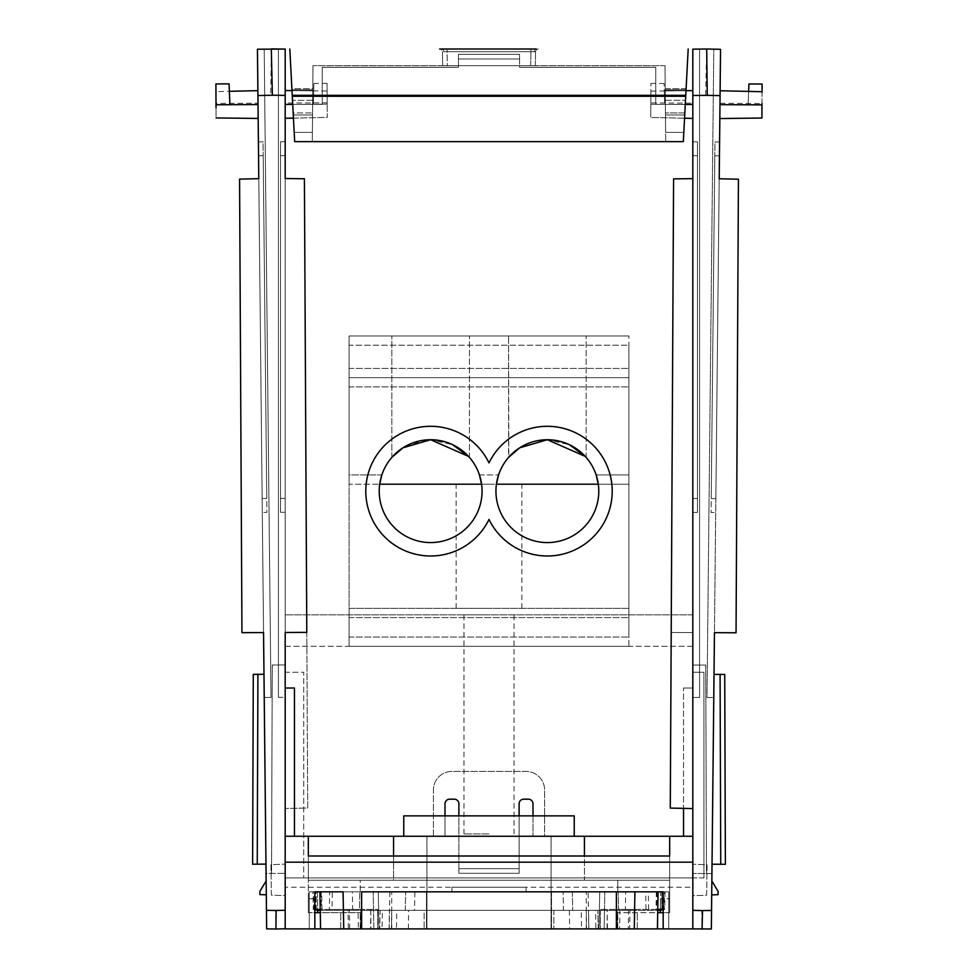 <?xml version="1.0" encoding="UTF-8"?>
<svg xmlns="http://www.w3.org/2000/svg" width="978" height="978" viewBox="0 0 978 978"><rect width="100%" height="100%" fill="white"/><g stroke="black" fill="none" stroke-linecap="round" stroke-linejoin="round"><path stroke-width="0.73" stroke-dasharray="4.89 3.67" d="M285.185 104.414L327.19 104.194C327.275 121.162 327.275 121.162 327.19 104.194C327.275 121.162 327.275 121.162 327.19 104.194L313.29 104.267C314.085 77.384 314.085 77.384 313.29 104.267C314.085 77.384 314.085 77.384 313.29 104.267L327.19 104.194L327.178 102.873L327.19 104.194L313.29 104.267C313.804 86.993 313.804 86.993 313.29 104.267C313.804 86.993 313.804 86.993 313.29 104.267L285.185 104.414C285.185 86.492 285.185 86.492 285.185 104.414C285.185 86.492 285.185 86.492 285.185 104.414C285.185 122.336 285.185 122.336 285.185 104.414C285.185 122.336 285.185 122.336 285.185 104.414L285.185 118.314L285.185 104.365L322.239 104.365L322.239 67.299L458.425 67.299L322.239 67.299L322.239 104.365L285.185 104.365L285.185 688.011L294.451 688.011L294.451 836.251L294.451 688.011L294.451 836.251L444.99 836.251L444.99 803.818A4.633 4.633 0 0 1 449.623 799.185A4.633 4.633 0 0 0 444.99 803.818A4.633 4.633 0 0 1 449.623 799.185L454.257 799.185A4.633 4.633 0 0 1 458.89 803.818L458.89 868.672L458.89 803.818A4.633 4.633 0 0 0 454.257 799.185A4.633 4.633 0 0 1 458.89 803.818L458.89 868.672L519.11 868.672L519.11 803.818A4.633 4.633 0 0 1 523.743 799.185A4.633 4.633 0 0 0 519.11 803.818A4.633 4.633 0 0 1 523.743 799.185L528.377 799.185A4.633 4.633 0 0 1 533.01 803.818L533.01 836.251L533.01 803.818A4.633 4.633 0 0 0 528.377 799.185A4.633 4.633 0 0 1 533.01 803.818L533.01 836.251L683.549 836.251L683.549 688.011L692.815 688.011L683.549 688.011L692.815 688.011L692.815 104.365L655.761 104.365L655.761 67.299L519.575 67.299L519.575 54.328L519.575 58.961L458.425 58.961L458.425 67.299L458.425 58.961L458.425 67.299L322.239 67.299L322.239 104.365L285.185 104.365L285.185 688.011L294.451 688.011L285.185 688.011L285.185 49.071L285.185 697.338L285.185 49.071L285.185 95.416L270.747 95.245L271.309 48.9L257.446 49.218L264.231 697.448L257.446 49.218L264.207 49.059L257.446 49.218L264.207 49.059L257.446 49.218L264.231 697.448L271.004 697.412L264.207 49.059L271.004 697.412L264.207 49.059L271.004 697.412L264.231 697.448M215.906 83.937L216.016 104.78L229.916 104.707L229.072 83.863M285.185 49.071L285.185 697.338L278.412 697.375L278.412 48.986L285.185 49.071L278.412 48.986L285.185 49.071L278.412 48.986L278.412 697.375L285.185 697.338M285.185 632.485L285.185 178.534L285.185 808.488L285.185 178.534L304.415 178.766L285.185 178.534L304.415 178.766L306.786 632.375L285.185 632.485L285.185 178.534M285.185 95.416L285.185 928.892L285.185 887.205L692.815 887.205L692.815 672.265L692.815 887.205M285.185 141.712L285.185 155.612L285.185 141.712L280.552 141.737L280.552 498.425L280.552 141.737L285.185 141.712M285.185 498.401L285.185 155.612L285.185 512.289L285.185 498.401L280.552 498.425L280.552 512.313L280.552 498.425L285.185 498.401M285.185 895.579L285.185 864.112L285.185 895.579L271.358 895.176L270.93 864.686L285.185 864.112L270.93 864.686L271.358 895.176L285.185 895.579M313.694 90.868L291.994 90.599L327.117 91.027L327.178 102.873L285.185 103.008L285.185 90.526M285.185 928.794L266.652 928.892L263.547 632.558L241.945 632.68L239.573 179.108L258.791 178.668L257.446 49.218M278.412 48.986L278.412 697.375L278.412 48.986M266.652 928.892L275.918 929.002L266.652 928.892L266.077 873.464L285.185 873.366L266.077 873.464L266.456 910.359M271.529 873.44L272.263 664.979L285.185 664.918L272.263 664.979L271.529 873.44L272.263 664.979L285.185 664.918L272.263 664.979L271.529 873.44M275.918 929.002L275.503 910.481L285.185 910.261M285.185 512.289L280.552 512.313L285.185 512.289M292.715 104.377L327.19 104.194L327.08 83.35L327.251 117.36L293.437 118.118M258.791 178.668L263.547 632.558L258.791 178.668L239.573 179.108L258.791 178.668M257.874 90.661L215.942 91.614L216.016 104.78L258.021 104.56L229.916 104.707C229.219 87.433 229.219 87.433 229.916 104.707L216.016 104.78L216.016 103.448L258.009 103.155L258.021 104.56C257.837 86.639 257.837 86.639 258.021 104.56C258.204 122.47 258.204 122.47 258.021 104.56L263.547 632.558L241.945 632.68L239.573 179.108L241.945 632.68L263.547 632.558M266.15 880.885L266.297 894.784L266.15 880.885L259.891 891.337L259.903 894.589L266.297 894.784M265.979 864.124L263.987 674.294L265.979 864.124L263.987 674.294L265.979 864.124L257.251 864.173L257.911 674.319L263.987 674.294L253.278 674.343L257.911 674.319L257.251 864.173L265.979 864.124L252.617 864.197L257.251 864.173L257.911 674.319L263.987 674.294M258.168 118.448L257.923 95.551L270.747 95.245M262.141 498.523L258.559 155.746L262.141 498.523L266.774 498.499L266.921 512.386L262.287 512.411L266.921 512.386L263.192 155.722L266.774 498.499L262.141 498.523M258.412 141.859L258.559 155.746L258.412 141.859L263.045 141.834L263.192 155.722L263.045 141.834L258.412 141.859M216.028 107.678L216.052 110.416M216.052 110.428L216.077 116.089M216.077 116.553L216.016 104.78M257.911 674.319L253.278 674.343L252.617 864.197L253.278 674.343L252.617 864.197L257.251 864.173M316.065 891.838L321.09 891.838L313.425 891.838L313.73 909.43L321.395 909.43L316.151 909.43L316.065 891.838L314.892 891.838L316.187 891.838L316.249 909.43L321.97 909.43L317.679 909.43L317.434 891.838L314.635 891.838L314.953 909.43L315.943 909.43L315.625 891.838L314.635 891.838L314.94 909.43L317.679 909.43M321.09 891.838L321.395 909.43M317.434 891.838L321.664 891.838L321.97 909.43M321.664 891.838L316.187 891.838M588.133 891.838L551.531 891.838L551.531 928.892L588.78 928.892L389.22 928.892L551.531 928.892L551.531 891.838L588.133 891.838L588.78 928.892M657.766 909.43L616.397 909.43L616.067 928.892L599.062 928.892L599.71 891.838L658.072 891.838L634.918 891.838L658.072 891.838L657.424 928.892L634.27 928.892L634.918 891.838L634.27 928.892L634.918 891.838L634.612 909.43L599.404 909.43L599.71 891.838L662.375 891.838L662.057 909.43L618.548 909.43L618.243 891.838L618.548 909.43L599.404 909.43L599.062 928.892L607.032 928.892L607.265 909.43M332.3 891.838L319.928 891.838L332.3 891.838L331.994 909.43L343.388 909.43L343.082 891.838L352.349 891.838L352.655 909.43L343.388 909.43L343.082 891.838L378.29 891.838L315.625 891.838M625.651 891.838L634.918 891.838L634.612 909.43L625.345 909.43L625.651 891.838L352.349 891.838M313.425 891.838L665.028 891.838L656.91 891.838L661.935 891.838L661.849 909.43L656.605 909.43L664.27 909.43L664.575 891.838M352.655 909.43L343.388 909.43L343.73 928.892L320.576 928.892L319.928 891.838L343.082 891.838L343.73 928.892L343.082 891.838L343.388 909.43L348.021 909.43L348.364 928.892L358.339 928.892L358.082 909.43L348.021 909.43M662.057 909.43L656.03 909.43L661.751 909.43L661.813 891.838L663.108 891.838L661.935 891.838M661.813 891.838L656.336 891.838L660.566 891.838L660.321 909.43M662.375 891.838L663.365 891.838L663.06 909.43L663.365 891.838L660.566 891.838M426.469 891.838L551.531 891.838L426.469 891.838L426.469 928.892L426.469 891.838M414.88 891.838L572.374 891.838L405.625 891.838L414.88 891.838L414.562 910.359L563.438 910.359L405.295 910.359L405.625 891.838L405.295 910.359L414.562 910.359L414.88 891.838M526.054 891.838L451.946 891.838L526.054 891.838L526.054 887.205L451.946 887.205L451.946 891.838L451.946 887.205L526.054 887.205L526.054 891.838M665.028 891.838L664.71 909.43L663.17 909.43M648.634 909.43L648.341 891.838M331.994 909.43L329.366 909.43L329.659 891.838M314.83 909.43L313.29 909.43L312.972 891.838M329.366 909.43L320.234 909.43M358.082 909.43L378.596 909.43L359.452 909.43L359.757 891.838L359.452 909.43L315.943 909.43M370.735 909.43L370.968 928.892L378.938 928.892L378.29 891.838L378.938 928.892L361.933 928.892L361.603 909.43L361.933 928.892L373.84 928.892L373.193 891.838L373.523 910.359L604.477 910.359L604.807 891.838L604.159 928.892L616.067 928.892L616.397 909.43L625.345 909.43M604.477 910.359L604.159 928.892L373.84 928.892L373.523 910.359M370.968 928.892L358.339 928.892M619.918 909.43L619.661 928.892L607.032 928.892M619.661 928.892L629.636 928.892L629.979 909.43M634.27 928.892L629.636 928.892M595.908 928.892L581.543 928.892L581.225 910.359L595.602 910.359L595.908 928.892L598.181 928.892L379.819 928.892L382.092 928.892L382.398 910.359L396.775 910.359L396.457 928.892L382.092 928.892M581.543 928.892L396.457 928.892M599.196 928.892L616.715 928.892L616.384 910.359L361.615 910.359L616.384 910.359L616.715 928.892L361.285 928.892L599.196 928.892L599.465 910.359M391.726 910.359L391.396 928.892L391.726 910.359L586.274 910.359L586.604 928.892L586.274 910.359M563.438 910.359L572.705 910.359L563.438 910.359L563.12 891.838L563.438 910.359M572.374 891.838L572.705 910.359L572.374 891.838M389.085 928.892L389.403 910.359L588.597 910.359L588.915 928.892M389.403 910.359L380.149 910.359L379.819 928.892L380.149 910.359L382.398 910.359M408.388 928.892L408.633 910.359L396.775 910.359M581.225 910.359L553.854 910.359L553.854 928.892L553.854 910.359L424.146 910.359L424.146 928.892L424.146 910.359L408.633 910.359M569.367 910.359L569.612 928.892M598.181 928.892L597.851 910.359L598.181 928.892M361.285 928.892L361.615 910.359L361.285 928.892M595.602 910.359L588.597 910.359M365.784 491.152A64.854 64.854 0 0 1 489 462.875A64.854 64.854 0 0 1 587.839 440.479A64.854 64.854 0 0 1 587.839 541.824A64.854 64.854 0 0 1 489 519.416A64.854 64.854 0 0 1 365.784 491.152A64.854 64.854 0 0 1 489 462.875A64.854 64.854 0 0 1 587.839 440.479A64.854 64.854 0 0 1 587.839 541.824A64.854 64.854 0 0 1 489 519.416A64.854 64.854 0 0 1 365.784 491.152M519.11 815.86L519.11 873.305L519.11 803.818L519.11 868.672L458.89 868.672L458.89 873.305L519.11 873.305L458.89 873.305L519.11 873.305L458.89 873.305L458.89 868.672L458.89 873.305L458.89 868.672L519.11 868.672L519.11 873.305L519.11 868.672L458.89 868.672L458.89 815.86M444.99 815.86L444.99 836.251L444.99 803.818L444.99 836.251L393.572 836.251L393.572 880.249L308.339 880.249L308.339 862.18L285.185 862.18L285.185 836.251L444.99 836.251L433.413 836.251L433.413 789.918L433.413 836.251L294.451 836.251M285.185 688.011L285.185 104.365L322.239 104.365L322.239 67.299L458.425 67.299L458.425 54.328L458.425 58.961L458.425 54.328L519.575 54.328L458.425 54.328L519.575 54.328L458.425 54.328L458.425 58.961L519.575 58.961L458.425 58.961L519.575 58.961L519.575 67.299L655.761 67.299L519.575 67.299L655.761 67.299L655.761 104.365L655.761 67.299L655.761 104.365L692.815 104.365L655.761 104.365L692.815 104.365L692.815 688.011L692.815 104.365L692.815 688.011L683.549 688.011L683.549 808.378M683.549 836.251L683.549 688.011L683.549 836.251L669.661 836.251L669.661 880.249L308.339 880.249L308.339 856.007L308.339 912.682L308.339 898.782L308.339 912.682L314.83 912.682L314.83 891.838L360.222 891.838L360.222 880.249L669.661 880.249L584.428 880.249L584.428 836.251L533.01 836.251L683.549 836.251L544.587 836.251L544.587 789.918A18.533 18.533 0 0 0 526.054 771.397L451.946 771.397A18.533 18.533 0 0 0 433.413 789.918A18.533 18.533 0 0 1 451.946 771.397L526.054 771.397A18.533 18.533 0 0 1 544.587 789.918L544.587 836.251L533.01 836.251L533.01 815.86M612.216 491.152A64.854 64.854 0 0 0 489 462.875A64.854 64.854 0 0 0 390.161 440.479A64.854 64.854 0 0 0 390.161 541.824A64.854 64.854 0 0 0 489 519.416A64.854 64.854 0 0 0 612.216 491.152M519.575 54.328L519.575 58.961L519.575 54.328M433.413 836.251L433.413 789.918A18.533 18.533 0 0 1 451.946 771.397L526.054 771.397A18.533 18.533 0 0 1 544.587 789.918L544.587 836.251L544.587 789.918A18.533 18.533 0 0 0 526.054 771.397L451.946 771.397A18.533 18.533 0 0 0 433.413 789.918L433.413 836.251M308.339 862.18L308.339 836.251L692.815 836.251L692.815 614.832L692.815 928.892L692.815 178.632L692.815 808.586L692.815 178.632L673.585 178.864L692.815 178.632L692.815 49.169L692.815 697.436L692.815 49.169L706.691 48.998L705.639 95.318L692.815 95.477L692.815 118.411L650.749 117.458L650.81 104.291L664.71 104.365L664.086 83.521L664.71 104.365C664.196 87.091 664.196 87.091 664.71 104.365C664.196 87.091 664.196 87.091 664.71 104.365L650.81 104.291L650.883 91.125L692.815 90.624L692.815 104.512C692.815 122.433 692.815 122.433 692.815 104.512C692.815 86.59 692.815 86.59 692.815 104.512L650.81 104.291C650.725 121.26 650.725 121.26 650.81 104.291C650.725 121.26 650.725 121.26 650.81 104.291L664.71 104.365L650.81 104.291L650.92 83.448L650.81 104.291L650.822 102.959L692.815 103.106M692.815 808.586L670.285 808.085L673.585 178.864L692.815 178.632M489 614.832L463.988 614.832L489 614.832M489 833.928L463.988 833.928L489 833.928M692.815 877.938L692.815 672.265L692.815 877.938L703.928 877.938L703.928 672.265L692.815 672.265L703.928 672.265L703.928 877.938L285.185 877.938L692.815 877.938M285.185 887.205L285.185 672.265L303.718 672.265L303.718 877.938L303.718 672.265L285.185 672.265L285.185 877.938L303.718 877.938L285.185 877.938L285.185 928.892L377.569 928.892L377.569 910.359L314.83 910.359L314.83 891.838L309.268 891.838L360.222 891.838L360.222 880.249L308.339 880.249L669.661 880.249L669.661 856.007L669.661 912.682L669.661 836.251L692.815 836.251L285.185 836.251L285.185 646.324L285.185 836.251L308.339 836.251L308.339 912.682L317.606 912.682L308.339 912.682L309.268 912.682L309.268 891.838L309.268 928.892L377.569 928.892L377.569 910.359L320.246 910.359M669.661 862.18L692.815 862.18L692.815 928.892L692.815 665.016L692.815 928.892L285.185 928.892L657.424 928.892M551.066 928.892L391.726 928.892L586.274 928.892L551.066 928.892L551.066 836.251L574.233 836.251L403.767 836.251L551.066 836.251L551.066 928.892L551.066 880.249L426.934 880.249L586.274 880.249L391.726 880.249L551.066 880.249L551.066 928.892M692.815 646.324L285.185 646.324L285.185 614.832L285.185 646.324L692.815 646.324M692.815 614.832L285.185 614.832L692.815 614.832M584.428 836.251L393.572 836.251M634.918 891.838L361.615 891.838M660.394 910.359L663.17 910.359L663.17 891.838L668.732 891.838L668.732 928.892L668.732 891.838L617.778 891.838L617.778 880.249L617.778 891.838L663.17 891.838L663.17 910.359L600.431 910.359L600.431 928.892L600.431 910.359L657.754 910.359M703.928 672.265L692.815 672.265L703.928 672.265L703.928 877.938L703.928 672.265M285.185 672.265L285.185 877.938L285.185 672.265L303.718 672.265L303.718 877.938L303.718 672.265L285.185 672.265M574.233 836.251L574.233 815.86L574.233 836.251L574.233 815.86L403.767 815.86L574.233 815.86L403.767 815.86L403.767 836.251L403.767 815.86L403.767 836.251L574.233 836.251L403.767 836.251M426.934 928.892L426.934 836.251L426.934 891.838L586.274 891.838L391.726 891.838L551.066 891.838L426.934 891.838L426.934 836.251L426.934 928.892M393.572 856.007L393.572 880.249L584.428 880.249L584.428 856.007M663.17 891.838L663.17 912.682L669.661 912.682L617.778 912.682L657.705 912.682M663.17 928.892L663.17 912.682M320.576 928.892L360.222 928.892L309.268 928.892L309.268 912.682L360.222 912.682L320.295 912.682M314.83 912.682L314.83 928.892M637.228 928.892L637.228 912.682L637.228 928.892M617.778 928.892L617.778 912.682L617.778 928.892M617.118 928.892L617.118 910.359L617.118 928.892M317.606 910.359L314.83 910.359L314.83 891.838M551.066 891.838L551.066 836.251L551.066 891.838M660.394 909.43L660.394 898.782L669.661 898.782L660.394 898.782L660.394 912.682L669.661 912.682L660.394 912.682M317.606 912.682L317.606 898.782L308.339 898.782L317.606 898.782L317.606 909.43M360.882 928.892L360.882 910.359L360.882 928.892M360.222 928.892L360.222 912.682L360.222 928.892M340.772 928.892L340.772 912.682L340.772 928.892M304.415 178.766L307.715 807.987L285.185 808.488L307.715 807.987L304.415 178.766M711.544 910.445L701.849 910.567L702.082 929.1L692.815 928.892L711.348 928.99L702.082 929.1L711.348 928.99L711.923 873.562L692.815 873.464L711.923 873.562L711.348 928.99L720.554 49.316L719.209 178.766L738.427 179.206L736.055 632.778L714.453 632.656L719.209 178.766L714.453 632.656L736.055 632.778L738.427 179.206L719.209 178.766L738.427 179.206L736.055 632.778L714.453 632.656M650.92 83.448L664.086 83.521M692.815 90.612L692.815 697.436L692.815 49.169L699.588 49.083L692.815 49.169M692.815 141.81L692.815 155.71L692.815 141.81L697.448 141.834L697.448 498.523L697.448 141.834L692.815 141.81M692.815 498.499L692.815 155.71L692.815 512.386L692.815 498.499L697.448 498.523L697.448 512.411L697.448 498.523L692.815 498.499M692.815 895.677L692.815 864.21L692.815 895.677L706.642 895.273L707.07 864.784L692.815 864.21L707.07 864.784L706.642 895.273L692.815 895.677M692.815 94.683L692.815 104.512L664.71 104.365L685.272 104.475M692.815 697.436L699.588 697.473L699.588 49.083L699.588 697.473L692.815 697.436M699.588 49.083L699.588 697.473L699.588 49.083M692.815 632.583L671.214 632.473L673.585 178.864L671.214 632.473L692.815 632.583M706.471 873.537L705.737 665.077L692.815 665.016L705.737 665.077L706.471 873.537L705.737 665.077L692.815 665.016L705.737 665.077L706.471 873.537M702.082 929.1L692.815 928.892M692.815 512.386L697.448 512.411L692.815 512.386M713.769 697.546L720.554 49.316L713.769 697.546L706.996 697.51L713.793 49.157L720.554 49.316L713.769 697.546L706.996 697.51L713.793 49.157L706.996 697.51L713.769 697.546L706.996 697.51L713.793 49.157L720.554 49.316M711.85 880.97L711.703 894.882L711.85 880.97L718.109 891.435L718.096 894.687L711.703 894.882M712.021 864.222L714.013 674.392L712.021 864.222L714.013 674.392L712.021 864.222L720.749 864.271L712.021 864.222L720.749 864.271L720.089 674.417L714.013 674.392L720.089 674.417L720.749 864.271L725.383 864.295L720.749 864.271L720.089 674.417L714.013 674.392M719.979 104.658L761.984 104.878C761.899 121.847 761.899 121.847 761.984 104.878C761.899 121.847 761.899 121.847 761.984 104.878L748.084 104.805C749.16 77.922 749.16 77.922 748.084 104.805L761.984 104.878L748.084 104.805C748.781 87.531 748.781 87.531 748.084 104.805C748.781 87.531 748.781 87.531 748.084 104.805L719.979 104.658L719.991 103.252L719.979 104.658C719.796 122.568 719.796 122.568 719.979 104.658C719.796 122.568 719.796 122.568 719.979 104.658C720.163 86.736 720.163 86.736 719.979 104.658C720.163 86.736 720.163 86.736 719.979 104.658L719.832 118.546L761.911 118.032M762.058 91.712L761.984 104.878L761.984 103.546L719.991 103.252L720.126 90.758M715.859 498.621L719.441 155.844L715.859 498.621L711.226 498.597L711.079 512.484L715.713 512.509L711.079 512.484L714.808 155.82L711.226 498.597L715.859 498.621M719.588 141.957L719.441 155.844L719.588 141.957L714.955 141.932L714.808 155.82L714.955 141.932L719.588 141.957M720.749 864.271L725.383 864.295L724.722 674.441L725.383 864.295L724.722 674.441L720.089 674.417M761.984 103.546L762.045 92.36M748.084 104.805L748.622 91.406M761.984 104.878L762.094 84.035M685.712 96.247L683.329 141.639L685.994 90.685L683.329 141.639L294.671 141.639L292.508 100.294L294.671 141.639L312.312 141.639L312.764 90.685L312.398 132.372L294.182 132.372L312.398 132.372L312.544 114.952L312.398 132.372L294.182 132.372L312.398 132.372L312.764 90.685L292.006 90.685L292.508 100.294L292.006 90.685L312.764 90.685L312.398 132.372L312.716 95.318L292.239 95.318L292.288 96.247L685.712 96.247L685.761 95.318L683.818 132.372L685.994 90.685L683.818 132.372L684.832 112.922L665.431 112.922L684.832 112.922L686.043 89.768L665.236 89.768L686.043 89.768L665.236 89.768L665.431 112.922L684.832 112.922L686.043 89.768L684.832 112.922L665.431 112.922L665.236 89.768L665.431 112.922L665.236 89.768L686.043 89.768L683.818 132.372L685.994 90.697L685.761 95.318L292.239 95.318L292.006 90.685L294.182 132.372L292.006 90.685L294.182 132.372L293.168 112.922L312.569 112.922L293.168 112.922L291.957 89.768L312.764 89.768L291.957 89.768L312.764 89.768L312.569 112.922L293.168 112.922L291.957 89.768L293.168 112.922L312.569 112.922L312.764 89.768L312.569 112.922L312.764 89.768L291.957 89.768L294.182 132.372L289.818 48.998M530.932 48.998L447.068 48.998L530.932 48.998L530.932 51.724L530.932 48.998L530.932 51.724L534.208 51.712L530.932 51.724L530.932 48.998M441.824 48.998A2.775 1.968 -90 0 1 443.792 51.712L447.068 51.724L443.792 51.712A2.775 1.968 90 0 0 441.824 48.998L536.176 48.998A2.775 1.968 90 0 0 534.208 51.712L535.565 51.724L534.208 51.712A2.775 1.968 -90 0 1 536.176 48.998M292.239 95.318L312.716 95.318L312.764 90.685L312.312 141.639L294.671 141.639L292.288 96.247M291.896 88.668L291.957 89.768L291.896 88.668L291.957 89.768L291.896 88.668L312.777 88.668L312.764 89.768L312.777 88.668L312.764 89.768L312.777 88.668L291.896 88.668M686.104 88.668L665.223 88.668L665.236 89.768L665.223 88.668L665.236 89.768L665.223 88.668L686.104 88.668L686.043 89.768M688.182 48.998L685.761 95.318L665.284 95.318L665.602 132.372L683.818 132.372L665.602 132.372L665.456 114.952L684.722 114.952L665.456 114.952L665.602 132.372L683.818 132.372L665.602 132.372L665.248 90.685L665.321 100.294L665.248 90.685L685.994 90.685L665.248 90.685L685.994 90.685L665.248 90.685L665.602 132.372L683.818 132.372L665.602 132.372L665.456 114.952L684.722 114.952L665.456 114.952L665.602 132.372L683.818 132.372L665.602 132.372L665.248 90.685L685.994 90.685L665.248 90.685L665.284 95.318L685.761 95.318M538.34 48.998A2.775 2.775 0 0 0 535.565 51.724A2.775 2.775 0 0 1 538.34 48.998A2.775 2.775 0 0 0 535.565 51.724A2.775 2.775 0 0 1 538.34 48.998M447.068 51.724L447.068 48.998L447.068 51.724L447.068 48.998L447.068 51.724L442.435 51.724A2.775 2.775 0 0 0 439.66 48.998A2.775 2.775 0 0 1 442.435 51.724A2.775 2.775 0 0 0 439.66 48.998A2.775 2.775 0 0 1 442.435 51.724L535.565 51.724L447.068 51.724L530.932 51.724L447.068 51.724L447.313 65.673L530.687 65.673L442.679 65.673L442.435 51.724L442.679 65.673L442.435 51.724L442.679 65.673L447.313 65.673L442.679 65.673L447.313 65.673L447.068 51.724M312.312 141.639L683.329 141.639L312.312 141.639L312.972 65.673L312.716 95.062L665.284 95.062L665.688 141.639L665.028 65.673L665.284 95.062L312.716 95.062L312.312 141.639M312.544 114.952L293.278 114.952L312.544 114.952L293.278 114.952L312.544 114.952L312.398 132.372L294.182 132.372L312.398 132.372L312.544 114.952M312.764 90.685L292.006 90.685L312.764 90.685M312.398 132.372L294.182 132.372L312.398 132.372M535.321 65.673L535.565 51.724L535.321 65.673L535.565 51.724L535.321 65.673L530.687 65.673L535.321 65.673M665.431 112.922L665.456 114.952L665.431 112.922M665.028 65.673L312.972 65.673L665.028 65.673M547.362 335.967L586.164 335.967L547.362 335.967M555.101 440.32L569.404 444.697L547.362 439.733L519.734 447.79L508.572 457.411L508.572 335.967L508.817 457.117M515.161 451.066L511.653 454.147L515.149 451.066M430.638 335.967L391.836 335.967L430.638 335.967M438.376 440.32L452.68 444.697L430.638 439.733L403.009 447.79L430.638 439.733L439.256 440.455M398.425 451.066L394.929 454.147L398.425 451.066M392.092 457.117L400.601 449.415L422.692 440.344M555.993 440.455L547.362 439.733L519.734 447.79M489 484.196L456.115 484.196L489 484.196M489 608.34L456.115 608.34L489 608.34M379.219 491.152A51.418 51.418 0 0 0 430.638 542.57A51.418 51.418 0 0 0 482.056 491.152A51.418 51.418 0 0 1 430.638 542.57A51.418 51.418 0 0 1 379.219 491.152A51.418 51.418 0 0 1 430.638 439.733A51.418 51.418 0 0 1 482.056 491.152A51.418 51.418 0 0 1 430.638 542.57A51.418 51.418 0 0 1 379.684 484.196A51.418 51.418 0 0 0 379.219 491.152M598.316 484.196L628.891 484.196L598.316 484.196A51.418 51.418 0 0 1 598.78 491.152A51.418 51.418 0 0 0 598.316 484.196L481.579 484.196A51.418 51.418 0 0 1 482.056 491.152A51.418 51.418 0 0 0 481.579 484.196L496.421 484.196A51.418 51.418 0 0 0 547.362 542.57A51.418 51.418 0 0 0 598.78 491.152A51.418 51.418 0 0 1 547.362 542.57A51.418 51.418 0 0 1 495.944 491.152A51.418 51.418 0 0 1 547.362 439.733A51.418 51.418 0 0 1 598.78 491.152A51.418 51.418 0 0 1 547.362 542.57A51.418 51.418 0 0 1 496.421 484.196L496.518 483.474M349.109 484.196L349.109 474.941L349.109 484.196L379.684 484.196L349.109 484.196M628.891 345.234L628.891 637.057L628.891 335.967L628.891 368.4L628.891 345.234L349.109 345.234L349.109 335.967L628.891 335.967L349.109 335.967L349.109 637.057L349.109 335.967L628.891 335.967L349.109 335.967L349.109 368.4L349.109 345.234L628.891 345.234M628.891 646.324L628.891 617.607L628.891 646.324L349.109 646.324L349.109 637.057L349.109 646.324L628.891 646.324L349.109 646.324L349.109 617.607L349.109 646.324L628.891 646.324M349.109 608.34L349.109 617.607L349.109 608.34L628.891 608.34L628.891 617.607L628.891 608.34L349.109 608.34M628.891 377.655L628.891 386.921L628.891 377.655L349.109 377.655L349.109 368.4L349.109 377.655L628.891 377.655L349.109 377.655L349.109 386.921L349.109 377.655L628.891 377.655M381.836 474.941A51.418 51.418 0 0 1 479.428 474.941A51.418 51.418 0 0 0 381.836 474.941L349.109 474.941L349.109 386.921L349.109 474.941L381.836 474.941M628.891 474.941L628.891 386.921L628.891 484.196L628.891 474.941L596.164 474.941A51.418 51.418 0 0 0 498.572 474.941A51.418 51.418 0 0 1 596.164 474.941L628.891 474.941M481.579 484.196L379.684 484.196M562.729 442.08L569.318 444.648M585.296 456.433L586.164 457.411L586.164 335.967L586.164 457.411L585.296 456.433M582.46 453.572L577.619 449.574M446.005 442.08L452.582 444.648M468.56 456.433L469.428 457.411L469.428 335.967L469.428 457.411L468.56 456.433M465.724 453.572L460.882 449.574M266.456 910.371L275.503 910.481M285.185 155.612L280.552 155.636L285.185 155.612M258.559 155.746L263.192 155.722L258.559 155.746M646.006 909.43L645.7 891.838M378.535 910.359L378.804 928.892M370.882 910.359L370.552 928.892M607.448 928.892L607.118 910.359M628.548 909.43L628.316 928.892M349.684 928.892L349.452 909.43M701.849 910.567L692.815 910.359M705.639 95.318L720.077 95.648M692.815 155.71L697.448 155.734L692.815 155.71M719.441 155.844L714.808 155.82L719.441 155.844M312.679 100.294L292.508 100.294L312.679 100.294M665.321 100.294L685.492 100.294L665.321 100.294M530.687 65.673L530.932 51.724L530.687 65.673M479.428 474.941L498.572 474.941L479.428 474.941M349.109 637.057L628.891 637.057L349.109 637.057M349.109 617.607L628.891 617.607L349.109 617.607M349.109 368.4L628.891 368.4L349.109 368.4M349.109 386.921L628.891 386.921L349.109 386.921M285.185 118.314L327.251 117.348M327.08 83.35L313.914 83.423M656.336 891.838L656.03 909.43M656.91 891.838L656.605 909.43M389.867 891.838L389.22 928.892M662.803 909.43L663.108 891.838M315.197 909.43L314.892 891.838M405.295 910.359L405.625 891.838L405.295 910.359M463.988 833.928L463.988 614.832M391.726 928.892L391.726 891.838M586.274 928.892L586.274 891.838M514.012 833.928L514.012 614.832M664.306 90.966L685.994 90.697M684.551 118.216L650.749 117.446M391.836 457.411L391.836 335.967L391.836 457.411M456.115 608.34L456.115 484.196M521.885 608.34L521.885 484.196"/><path stroke-width="1.47" d="M663.17 928.892L663.17 891.838L658.072 891.838L657.424 928.892L692.815 928.892L692.815 862.18L285.185 862.18L285.185 632.485L306.786 632.375L304.415 178.766L285.185 178.534L285.185 49.071L271.309 48.9L272.361 95.221L257.923 95.551L257.446 49.218L258.791 178.668L239.573 179.108L241.945 632.68L263.547 632.558L266.456 910.347L276.151 910.469L275.918 929.002L285.185 928.794M266.652 928.892L266.456 910.359L266.652 928.892L275.918 929.002M258.021 104.56C258.204 122.47 258.204 122.47 258.021 104.56L216.016 104.78C216.101 121.749 216.101 121.749 216.016 104.78L215.906 83.937L229.072 83.863L229.916 104.707C229.219 87.433 229.219 87.433 229.916 104.707L216.016 104.78L216.028 107.678M285.185 697.338L285.185 632.485M257.446 49.218L285.185 49.071M263.547 632.558L264.231 697.448M266.297 894.784L259.903 894.589L259.891 891.337L266.15 880.885M257.911 674.319L257.251 864.173L252.617 864.197L253.278 674.343L263.987 674.294M257.251 864.173L265.979 864.124M348.364 928.892L343.73 928.892L343.082 891.838L314.83 891.838L319.928 891.838L320.576 928.892L361.615 928.892L361.615 891.838L634.918 891.838L634.27 928.892L657.424 928.892M663.17 909.43L657.766 909.43M616.384 891.838L616.384 928.892L634.27 928.892M616.384 928.892L361.615 928.892M320.234 909.43L314.83 909.43M612.216 491.152A64.854 64.854 0 0 0 489 462.875A64.854 64.854 0 0 0 390.161 440.479A64.854 64.854 0 0 0 390.161 541.824A64.854 64.854 0 0 0 489 519.416A64.854 64.854 0 0 0 612.216 491.152M533.01 815.86L533.01 803.818A4.633 4.633 0 0 0 528.377 799.185L523.743 799.185A4.633 4.633 0 0 0 519.11 803.818L519.11 815.86M692.815 95.514L707.253 95.343L706.691 48.998L692.815 49.169L692.815 862.18L692.815 836.251L308.339 836.251L308.339 856.007L308.339 836.251L285.185 836.251L285.185 928.892L320.576 928.892M683.549 808.378L683.549 836.251M285.185 178.534L285.185 118.314L293.437 118.118M285.185 688.011L294.451 688.011L294.451 836.251M458.89 815.86L458.89 803.818A4.633 4.633 0 0 0 454.257 799.185L449.623 799.185A4.633 4.633 0 0 0 444.99 803.818L444.99 815.86M692.815 178.632L673.585 178.864L670.285 808.085L692.815 808.586M669.661 836.251L669.661 856.007L669.661 836.251M308.339 856.007L669.661 856.007M314.83 891.838L314.83 928.892M663.17 891.838L634.918 891.838M393.572 836.251L393.572 856.007M584.428 856.007L584.428 836.251M657.705 912.682L663.17 912.682M657.754 910.359L660.394 910.359M320.246 910.359L317.606 910.359M403.767 836.251L403.767 815.86L574.233 815.86L574.233 836.251M660.394 912.682L660.394 909.43M317.606 909.43L317.606 912.682M314.83 912.682L320.295 912.682M692.815 49.169L692.815 95.502M692.815 90.624L692.815 94.683M692.815 104.512C692.815 122.433 692.815 122.433 692.815 104.512L685.272 104.475M692.815 928.892L711.348 928.99L714.453 632.656L736.055 632.778L738.427 179.206L719.209 178.766L720.554 49.316L706.691 48.998L720.554 49.316M702.082 929.1L702.497 910.579L692.815 910.359M713.769 697.546L714.453 632.656M711.85 880.97L718.109 891.435L718.096 894.687L711.703 894.882M712.021 864.222L720.749 864.271L720.089 674.417L714.013 674.392M720.089 674.417L724.722 674.441L725.383 864.295L720.749 864.271M762.045 92.36L762.058 91.712L720.126 90.758L748.622 91.406L748.928 83.961L762.094 84.035L762.058 91.712M761.984 103.546L761.923 117.299M439.66 48.998L447.068 48.998L439.66 48.998M530.932 48.998L447.068 48.998L530.932 48.998M536.176 48.998L441.824 48.998M289.818 48.998L292.239 95.318L685.761 95.318L688.182 48.998M685.712 96.247L292.288 96.247L294.671 141.639L683.329 141.639L685.761 95.318M292.288 96.247L292.239 95.318M686.043 89.768L686.104 88.668M685.994 90.697L692.815 90.612M519.734 447.79L515.161 451.066L519.734 447.79L547.362 439.733L585.296 456.433L569.318 444.648M403.009 447.79L398.425 451.066L403.009 447.79M422.692 440.344L430.638 439.733L403.022 447.777L392.092 457.117M508.572 457.411L519.758 447.777L547.362 439.733L555.101 440.32M379.219 491.152A51.418 51.418 0 0 0 430.638 542.57A51.418 51.418 0 0 0 482.056 491.152A51.418 51.418 0 0 0 430.638 439.733A51.418 51.418 0 0 0 379.219 491.152M495.944 491.152A51.418 51.418 0 0 0 547.362 542.57A51.418 51.418 0 0 0 598.78 491.152A51.418 51.418 0 0 0 547.362 439.733A51.418 51.418 0 0 0 495.944 491.152M379.684 484.196L381.836 474.941L379.684 484.196L481.579 484.196L479.428 474.941L481.579 484.196M496.421 484.196L498.572 474.941L496.421 484.196L598.316 484.196L596.164 474.941L598.316 484.196M555.993 440.455L562.729 442.08M579.93 451.347L582.46 453.572M577.619 449.574L569.404 444.697L579.881 451.323M439.256 440.455L446.005 442.08M452.582 444.648L468.56 456.433L430.638 439.733L438.376 440.32M463.193 451.347L465.724 453.572M460.882 449.574L452.68 444.697L463.156 451.323M272.361 95.221L285.185 95.379M276.151 910.469L285.185 910.261M285.185 104.414L292.715 104.377M711.544 910.469L702.497 910.579M707.253 95.343L720.077 95.624M761.984 104.878L719.979 104.658M285.185 90.526L291.994 90.599L285.185 90.526M229.378 91.309L257.874 90.661M216.089 117.935L258.168 118.448L216.089 117.935M692.815 118.411L684.551 118.216M761.911 118.032L719.832 118.546"/></g></svg>
